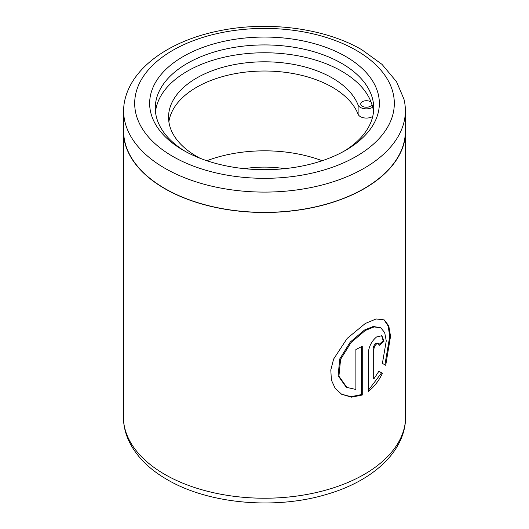 <?xml version="1.0" encoding="UTF-8"?>
<svg xmlns="http://www.w3.org/2000/svg" width="529" height="529" viewBox="0 0 529 529"><rect width="100%" height="100%" fill="white"/><g stroke="black" fill="none" stroke-linecap="round" stroke-linejoin="round"><path stroke-width="0.79" d="M346.859 387.407L346.052 386.937L338.091 375.696L339.783 358.874L350.238 342.078L364.507 330.003L373.276 326.466L380.787 327.808L374.076 326.929L365.308 330.466L351.038 342.547L340.603 359.343L338.91 376.159L346.859 387.407L355.891 389.476L355.891 349.53A141.111 81.466 0 0 0 362.259 346.204L362.259 395.024L351.573 397.167L341.774 394.363L335.247 388.491L331.385 380.08L330.804 369.943L333.614 359.065L347.183 338.395L365.308 323.47L376.145 318.967L384.18 319.873L388.769 325.791L390.541 336.285L385.72 365.301L382.401 363.383L386.263 340.868L384.682 332.602L380.787 327.808M341.364 394.125L351.005 396.71L361.466 394.561L362.259 395.024M373.891 378.87L373.084 378.407L373.084 348.955C373.262 346.713 374.155 344.895 375.755 343.5L377.587 343.109L378.4 343.572L376.562 343.962C374.962 345.358 374.069 347.176 373.891 349.418L373.891 378.87L378.903 371.259L382.421 373.295C378.771 380.959 374.049 387.023 368.257 391.486L368.257 353.167C368.885 346.488 371.649 341.093 376.562 336.966L381.925 335.71L384.014 341.271A141.111 81.466 180 0 1 379.141 345.457L378.4 343.572M123.621 110.759L123.621 131.027A140.879 81.34 0 0 0 164.883 188.542A140.879 81.34 0 0 0 318.412 206.171A140.879 81.34 0 0 0 405.379 131.027L405.379 110.759A140.879 81.34 180 0 1 318.412 185.904A140.879 81.34 180 0 1 164.883 168.268A140.879 81.34 180 0 1 123.621 110.759A140.879 81.34 180 0 1 125.075 99.075C133.301 65.761 171.912 39.953 220.395 30.583C268.732 20.796 325.262 28.282 361.942 49.819L382.05 64.393L396.552 81.764L403.925 99.075A140.879 81.34 180 0 1 405.379 110.759M183.279 150.262L183.279 150.262A114.859 66.317 180 0 1 183.279 56.484A114.859 66.317 180 0 1 345.721 56.484A114.859 66.317 180 0 1 345.721 150.262A114.859 66.317 180 0 1 183.279 150.262M343.678 151.42A109.219 63.057 0 0 0 373.719 107.982A109.219 63.057 0 0 0 341.727 63.394A109.219 63.057 0 0 0 222.702 49.726A109.219 63.057 0 0 0 155.281 107.982A109.219 63.057 0 0 0 185.322 151.42M123.621 126.418A141.111 81.466 0 0 0 123.389 131.027A141.111 81.466 0 0 0 164.724 188.635A141.111 81.466 0 0 0 318.498 206.29A141.111 81.466 0 0 0 405.611 131.027A141.111 81.466 0 0 0 405.379 126.418M155.493 111.897A109.219 63.057 180 0 1 225.863 56.841A109.219 63.057 180 0 1 341.727 71.23A109.219 63.057 180 0 1 373.507 111.897M372.542 117.2A109.219 63.057 0 0 0 372.396 116.625M368.257 390.409L381.607 372.826L378.903 371.259M381.607 372.826L382.421 373.295M379.009 344.439A139.98 80.818 0 0 0 383.194 340.795L384.014 341.271M383.194 340.795L381.581 335.584M384.9 364.825L389.721 336.537L388.193 326.043L384.021 319.82M361.466 394.561L361.466 346.647M371.153 102.236A5.647 3.26 0 0 0 369.394 101.218A5.647 3.26 0 0 0 363.654 101.118A5.647 3.26 0 0 0 360.732 103.968A5.647 3.26 0 0 0 363.357 106.726A5.647 3.26 0 0 0 371.947 104.497M168.877 121.809A95.954 55.4 180 0 1 315.806 79.601A95.954 55.4 180 0 1 358.113 114.257A8.464 4.887 0 0 0 364.283 117.921A8.464 4.887 0 0 0 372.74 116.413M200.24 158.336A95.954 55.4 180 0 1 168.546 117.2A95.954 55.4 180 0 1 218.219 68.671A95.954 55.4 180 0 1 315.806 70.383A95.954 55.4 180 0 1 358.113 105.04A8.464 4.887 0 0 0 364.256 108.703A8.464 4.887 0 0 0 372.7 107.222M284.662 168.658A77.188 44.562 0 0 0 244.338 168.658M322.154 160.73A105.41 60.855 0 0 0 295.605 153.529A105.41 60.855 0 0 0 206.846 160.73M164.724 474.368A141.111 81.466 0 0 0 318.498 492.023A141.111 81.466 0 0 0 405.611 416.759C405.756 451.224 372.958 480.934 327.134 494.218C275.563 509.989 208.519 504.044 167.058 479.532C150.705 470.122 138.671 458.623 130.961 445.028C125.962 436.015 123.442 426.586 123.389 416.759A141.111 81.466 0 0 0 164.724 474.368M172.705 156.372A129.817 74.953 0 0 0 356.295 156.372A129.817 74.953 0 0 0 356.295 50.374A129.817 74.953 0 0 0 172.705 50.374A129.817 74.953 0 0 0 172.705 156.372M373.084 348.955L373.891 349.418M358.113 105.04L358.113 114.257M405.611 131.027L405.611 416.759M123.389 131.027L123.389 416.759"/></g></svg>

